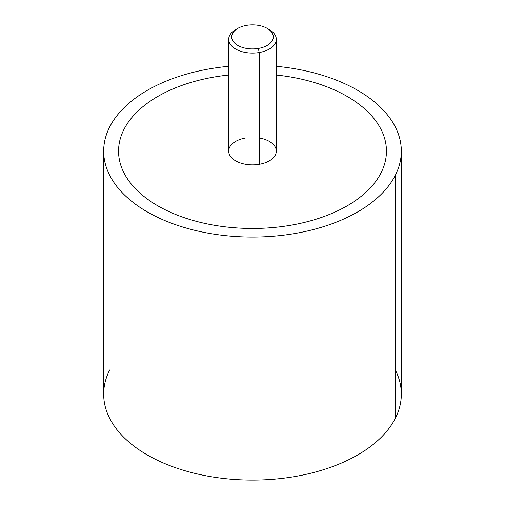 <?xml version="1.0" encoding="UTF-8"?>
<svg xmlns="http://www.w3.org/2000/svg" width="505" height="505" viewBox="0 0 505 505"><rect width="100%" height="100%" fill="white"/><g stroke="black" fill="none" stroke-linecap="round" stroke-linejoin="round"><path stroke-width="0.76" d="M401.323 151.134L401.323 394.165A148.823 85.926 180 0 1 395.308 418.355L395.308 175.323A148.823 85.926 0 0 0 401.323 151.134A148.823 85.926 0 0 0 276.311 66.319A148.823 85.926 180 0 1 395.308 175.323L395.308 418.355A148.823 85.926 180 0 1 231.334 479.22A148.823 85.926 180 0 1 103.677 394.165L103.677 151.134A148.823 85.926 0 0 0 231.334 236.182A148.823 85.926 0 0 0 395.308 175.323A148.823 85.926 180 0 1 210.598 233.581A148.823 85.926 180 0 1 109.692 126.944A148.823 85.926 0 0 0 103.677 151.134M228.689 66.319A148.823 85.926 0 0 0 109.692 126.944A148.823 85.926 180 0 1 228.689 66.319M118.555 151.134A133.945 77.334 0 0 0 157.787 205.813A133.945 77.334 0 0 0 290.211 225.337A133.945 77.334 0 0 0 347.213 205.813A133.945 77.334 0 0 0 381.022 172.906A133.945 77.334 0 0 0 386.445 151.134M109.692 369.976A148.823 85.926 0 0 0 210.598 476.613A148.823 85.926 0 0 0 395.308 418.355A148.823 85.926 0 0 0 395.308 369.976M267.233 28.4L269.335 29.612A23.811 13.749 180 0 1 259.204 52.526L258.364 48.448A20.838 12.032 0 0 0 267.233 28.4A20.838 12.032 0 0 0 246.636 25.364A20.838 12.032 0 0 0 237.767 28.4A20.838 12.032 0 0 0 234.579 43.045A20.838 12.032 0 0 0 258.364 48.448L259.204 52.526A23.811 13.749 0 0 0 276.311 39.333L276.311 151.134A23.811 13.749 180 0 1 259.204 164.321L259.204 52.526A23.811 13.749 180 0 1 232.022 46.353A23.811 13.749 180 0 1 235.665 29.612A23.811 13.749 180 0 1 236.782 29.006A23.811 13.749 0 0 0 228.689 39.333A23.811 13.749 0 0 0 259.204 52.526L259.204 164.321A23.811 13.749 180 0 1 228.689 151.134L228.689 39.333M276.311 39.333A23.811 13.749 0 0 0 268.218 29.006M276.311 75.03A133.945 77.334 180 0 1 347.213 96.449A133.945 77.334 180 0 1 381.022 172.906A133.945 77.334 180 0 1 347.213 205.813A133.945 77.334 180 0 1 290.211 225.337A133.945 77.334 180 0 1 157.787 205.813A133.945 77.334 180 0 1 123.978 129.362A133.945 77.334 180 0 1 157.787 96.449A133.945 77.334 180 0 1 214.789 76.93A133.945 77.334 180 0 1 228.689 75.03M245.796 137.941A23.811 13.749 0 0 0 229.649 155.003A23.811 13.749 0 0 0 259.204 164.321A23.811 13.749 0 0 0 276.311 151.134A23.811 13.749 0 0 0 259.204 137.941M246.636 25.364A20.838 12.032 180 0 1 272.492 33.519A20.838 12.032 180 0 1 258.364 48.448A20.838 12.032 180 0 1 232.508 40.293A20.838 12.032 180 0 1 246.636 25.364M237.767 28.4L235.665 29.612"/></g></svg>
